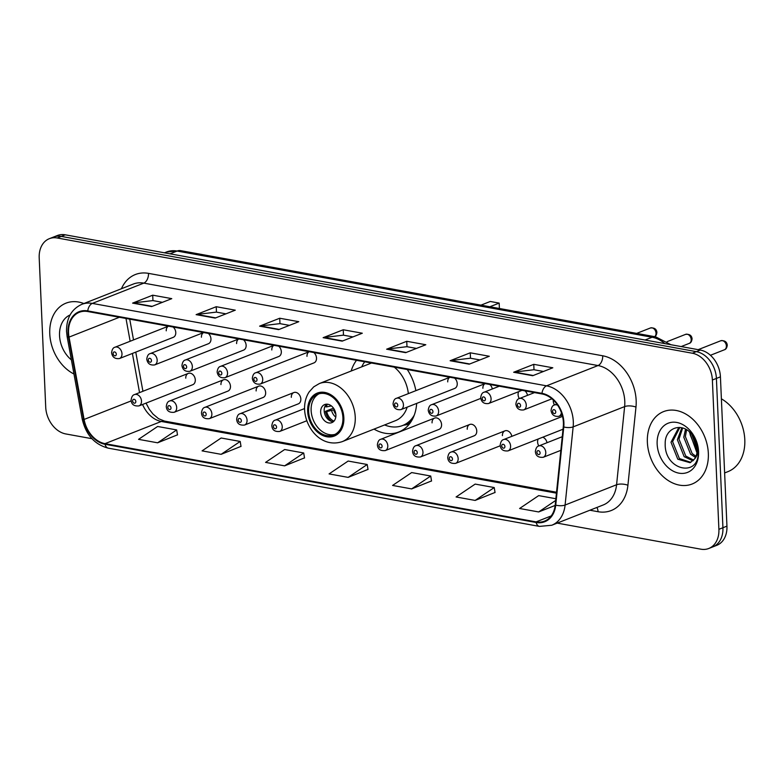 <?xml version="1.0" encoding="UTF-8"?>
<svg xmlns="http://www.w3.org/2000/svg" width="784" height="784" viewBox="0 0 784 784"><rect width="100%" height="100%" fill="white"/><g stroke="black" fill="none" stroke-linecap="round" stroke-linejoin="round"><path stroke-width="1.18" d="M374.037 429.113A42.963 32.026 -111.5 0 0 398.821 431.974A42.963 32.026 -111.5 0 0 416.676 403.407M223.489 379.779L169.697 400.977A6.076 4.537 68.5 0 1 176.684 407.494A6.076 4.537 68.5 0 1 174.156 412.286L227.948 391.089A6.076 4.537 -111.5 0 0 230.476 386.296A6.076 4.537 -111.5 0 0 223.489 379.779A6.076 4.537 -111.5 0 0 220.951 384.572M258.671 386.159L204.879 407.357A6.076 4.537 68.5 0 1 211.866 413.874A6.076 4.537 68.5 0 1 209.338 418.666L263.13 397.478A6.076 4.537 -111.5 0 0 265.658 392.676A6.076 4.537 -111.5 0 0 258.671 386.159A6.076 4.537 -111.5 0 0 256.133 390.951M293.853 392.549L240.061 413.736A6.076 4.537 68.5 0 1 247.058 420.263A6.076 4.537 68.5 0 1 244.52 425.055L298.312 403.858A6.076 4.537 -111.5 0 0 300.84 399.066A6.076 4.537 -111.5 0 0 293.853 392.549A6.076 4.537 -111.5 0 0 291.315 397.341M434.591 418.078L380.799 439.275A6.076 4.537 68.5 0 1 387.786 445.802A6.076 4.537 68.5 0 1 385.248 450.594L439.04 429.397A6.076 4.537 -111.5 0 0 441.578 424.605A6.076 4.537 -111.5 0 0 434.591 418.078A6.076 4.537 -111.5 0 0 432.053 422.87M469.773 424.467L415.981 445.665A6.076 4.537 68.5 0 1 422.968 452.182A6.076 4.537 68.5 0 1 420.44 456.974L474.232 435.777A6.076 4.537 -111.5 0 0 476.76 430.984A6.076 4.537 -111.5 0 0 469.773 424.467A6.076 4.537 -111.5 0 0 467.235 429.26M538.226 439.001A6.076 4.537 -111.5 0 0 537.599 442.029A6.076 4.537 -111.5 0 0 538.853 445.939M188.307 373.39L134.515 394.587A6.076 4.537 68.5 0 1 141.502 401.104A6.076 4.537 68.5 0 1 138.974 405.896L192.756 384.709A6.076 4.537 -111.5 0 0 195.294 379.917A6.076 4.537 -111.5 0 0 188.307 373.39A6.076 4.537 -111.5 0 0 185.769 378.182M553.298 400.036A6.076 4.537 -111.5 0 0 553.269 401.055A6.076 4.537 -111.5 0 0 554.513 404.956M518.704 391.647A6.076 4.537 -111.5 0 0 518.087 394.666A6.076 4.537 -111.5 0 0 519.331 398.576M447.713 381.896A6.076 4.537 -111.5 0 1 449.928 377.251L396.459 398.301A6.076 4.537 68.5 0 1 403.446 404.818A6.076 4.537 68.5 0 1 400.918 409.611L454.71 388.423A6.076 4.537 -111.5 0 0 457.239 383.631A6.076 4.537 -111.5 0 0 454.583 378.094M238.797 338.933L185.357 359.993A6.076 4.537 68.5 0 1 192.354 366.52A6.076 4.537 68.5 0 1 189.816 371.312L243.608 350.115A6.076 4.537 -111.5 0 0 246.137 345.323A6.076 4.537 -111.5 0 0 243.481 339.786M203.615 332.553L150.175 353.613A6.076 4.537 68.5 0 1 157.163 360.13A6.076 4.537 68.5 0 1 154.634 364.923L208.426 343.725A6.076 4.537 -111.5 0 0 210.955 338.933A6.076 4.537 -111.5 0 0 208.299 333.406M273.979 345.323L220.539 366.383A6.076 4.537 68.5 0 1 227.536 372.9A6.076 4.537 68.5 0 1 224.998 377.692L278.79 356.495A6.076 4.537 -111.5 0 0 281.329 351.702A6.076 4.537 -111.5 0 0 278.663 346.175M309.161 351.702L255.721 372.763A6.076 4.537 68.5 0 1 262.718 379.289A6.076 4.537 68.5 0 1 260.18 384.082L313.972 362.884A6.076 4.537 -111.5 0 0 316.511 358.092A6.076 4.537 -111.5 0 0 313.845 352.555M168.433 326.173L114.993 347.224A6.076 4.537 68.5 0 1 121.981 353.751A6.076 4.537 68.5 0 1 119.452 358.543L173.244 337.345A6.076 4.537 -111.5 0 0 175.773 332.553A6.076 4.537 -111.5 0 0 173.117 327.016M415.873 390.648A42.963 32.026 -111.5 0 0 407.249 369.509M356.524 360.297A42.963 32.026 -111.5 0 0 351.154 371.028M511.825 436.335A6.076 4.537 -111.5 0 0 504.955 430.847A6.076 4.537 -111.5 0 0 502.417 435.639M547.007 442.725A6.076 4.537 -111.5 0 0 542.744 437.227M527.495 395.361A6.076 4.537 -111.5 0 0 524.947 390.863M492.303 388.972A6.076 4.537 -111.5 0 0 489.765 384.474M480.739 398.409L436.1 416A6.076 4.537 68.5 0 0 438.628 411.208A6.076 4.537 68.5 0 0 431.641 404.691L485.08 383.631A6.076 4.537 -111.5 0 0 482.895 388.286M238.836 338.943A6.076 4.537 -111.5 0 0 236.611 343.588M203.644 332.563A6.076 4.537 -111.5 0 0 201.429 337.208M274.018 345.332A6.076 4.537 -111.5 0 0 271.803 349.978M309.2 351.712A6.076 4.537 -111.5 0 0 306.985 356.357M168.462 326.173A6.076 4.537 -111.5 0 0 166.247 330.819M557.179 523.114L700.867 549.182A24.324 18.13 -111.5 0 0 708.765 548.486L716.811 545.311A24.324 18.13 -111.5 0 0 726.944 526.142L720.427 376.839A24.324 18.13 -111.5 0 0 700.357 350.056L65.278 234.818A24.324 18.13 -111.5 0 0 57.379 235.514L53.361 237.101A24.324 18.13 -111.5 0 1 61.26 236.396A24.324 18.13 -111.5 0 0 53.361 237.101L49.333 238.689A24.324 18.13 -111.5 0 0 39.2 257.858L45.717 407.161A24.324 18.13 -111.5 0 0 65.787 433.944L91.934 438.687M708.765 548.486A24.324 18.13 -111.5 0 0 718.899 529.318L712.382 380.015A24.324 18.13 -111.5 0 0 692.311 353.221L696.329 351.644L61.26 236.396L696.329 351.644A24.324 18.13 -111.5 0 1 716.409 378.427A24.324 18.13 -111.5 0 0 696.329 351.644L700.357 350.056M718.899 529.318L722.926 527.73L716.409 378.427L722.926 527.73A24.324 18.13 -111.5 0 1 712.783 546.899A24.324 18.13 -111.5 0 0 722.926 527.73L726.944 526.142M49.764 333.827A38.916 29.008 -111.5 0 0 73.961 374.007A38.916 29.008 -111.5 0 1 49.764 333.827A38.916 29.008 -111.5 0 1 65.983 303.163A38.916 29.008 -111.5 0 0 49.764 333.827M647.368 442.274A38.916 29.008 -111.5 0 0 692.125 484.012A38.916 29.008 -111.5 0 0 708.334 453.338A38.916 29.008 -111.5 0 0 663.587 411.6A38.916 29.008 -111.5 0 0 647.368 442.274A38.916 29.008 -111.5 0 0 692.125 484.012A38.916 29.008 -111.5 0 0 708.334 453.338A38.916 29.008 -111.5 0 0 663.587 411.6A38.916 29.008 -111.5 0 0 647.368 442.274M68.541 332.73A25.941 19.335 68.5 0 1 79.351 312.277A25.941 19.335 68.5 0 1 87.779 311.532L541.979 393.95A25.941 19.335 68.5 0 1 563.275 426.79L555.219 504.945A25.941 19.335 68.5 0 1 544.527 521.125A25.941 19.335 68.5 0 1 536.109 521.879L105.007 443.646A25.941 19.335 68.5 0 1 84.094 419.45L69.041 337.11A25.941 19.335 68.5 0 1 68.541 332.73M68.032 332.641A26.587 19.825 -111.5 0 0 68.541 337.12L83.604 419.469A26.587 19.825 -111.5 0 0 105.036 444.273L536.129 522.497A26.587 19.825 -111.5 0 0 555.729 505.141L563.774 426.986A26.587 19.825 -111.5 0 0 541.96 393.333L87.749 310.915A26.587 19.825 -111.5 0 0 68.032 332.641M532.708 375.712L552.818 367.784L533.767 364.335L513.657 372.253L532.708 375.712M543.469 371.469L533.894 369.734L514.353 372.077A6.488 3.92 100.3 0 0 513.657 372.253M534.002 369.754L533.767 364.335M469.195 364.188L489.304 356.259L470.253 352.81L450.143 360.728L469.195 364.188M479.965 359.944L470.39 358.21L450.849 360.552A6.488 3.92 100.3 0 0 450.143 360.728M470.488 358.229L470.253 352.81M405.691 352.663L425.8 344.744L406.749 341.285L386.639 349.203L405.691 352.663M416.461 348.419L406.876 346.685L387.345 349.027A6.488 3.92 100.3 0 0 386.639 349.203M406.984 346.704L406.749 341.285M151.655 306.564L171.765 298.645L152.713 295.186L132.604 303.114L151.655 306.564M162.425 302.32L152.851 300.586L133.309 302.928A6.488 3.92 100.3 0 0 132.604 303.114M152.949 300.605L152.713 295.186M215.169 318.088L235.278 310.17L216.227 306.711L196.118 314.639L215.169 318.088M225.929 313.845L216.355 312.11L196.813 314.453A6.488 3.92 100.3 0 0 196.118 314.639M216.462 312.13L216.227 306.711M278.673 329.613L298.782 321.695L279.731 318.235L259.622 326.154L278.673 329.613M289.443 325.37L279.868 323.635L260.327 325.977A6.488 3.92 100.3 0 0 259.622 326.154M279.966 323.655L279.731 318.235M342.187 341.138L362.296 333.22L343.235 329.76L323.135 337.679L342.187 341.138M352.947 336.895L343.372 335.16L323.831 337.502A6.488 3.92 100.3 0 0 323.135 337.679M343.48 335.18L343.235 329.76M83.859 303.535A38.916 29.008 -111.5 0 0 65.983 303.163A38.916 29.008 -111.5 0 1 83.859 303.535M692.311 353.221L57.232 237.983A24.324 18.13 -111.5 0 0 49.333 238.689M475.143 500.427L494.224 487.55L475.173 484.091L456.092 496.968L475.143 500.427L495.037 492.46M555.856 498.732L538.677 495.615L519.606 508.493L538.657 511.952L555.16 505.445M284.621 465.853L303.702 452.976L284.651 449.526L265.57 462.393L284.621 465.853L304.515 457.885M221.117 454.328L240.198 441.451L221.137 438.001L202.066 450.869L221.117 454.328L241.002 446.37M157.604 442.803L176.684 429.936L157.633 426.476L138.552 439.344L157.604 442.803L177.498 434.846M411.639 488.902L430.72 476.025L411.669 472.566L392.588 485.443L411.639 488.902L431.523 480.935M348.135 477.378L367.206 464.5L348.155 461.051L329.074 473.918L348.135 477.378L368.019 469.41M367.206 464.5L368.039 469.538M303.702 452.976L304.535 458.013M240.198 441.451L241.021 446.488M176.684 429.936L177.517 434.963M430.72 476.025L431.543 481.053M494.224 487.55L495.057 492.577M538.657 511.952L555.68 500.457M70.07 314.972A26.431 19.708 -111.5 0 0 59.535 335.611A26.431 19.708 -111.5 0 0 71.383 359.885M308.612 411.473A21.893 16.317 -111.5 0 0 333.788 434.944A21.893 16.317 -111.5 0 0 342.912 417.696A21.893 16.317 -111.5 0 0 317.736 394.215A21.893 16.317 -111.5 0 0 308.612 411.473M319.019 393.793A21.893 16.317 -111.5 0 0 311.13 410.483A21.893 16.317 -111.5 0 0 335.013 434.385M364.717 361.787A38.347 28.587 -111.5 0 0 361.708 366.873M408.346 393.617A31.213 23.265 -111.5 0 0 394.274 367.147M371.489 363.021L319.343 383.562A31.213 23.265 68.5 0 1 355.24 417.039A31.213 23.265 68.5 0 1 342.236 441.637L395.518 420.645A31.213 23.265 -111.5 0 0 407.17 407.151M384.591 424.948A38.347 28.587 -111.5 0 0 402.662 425.496A38.347 28.587 -111.5 0 0 414.266 415.148M402.662 425.496L405.171 424.507A38.347 28.587 -111.5 0 0 411.865 420.322M499.408 308.494L499.173 303.094L490.284 301.477L480.974 305.143M499.173 303.094L489.863 306.76M320.656 412.208A9.731 7.252 -111.5 0 0 331.838 422.645A9.731 7.252 -111.5 0 0 335.895 414.971A9.731 7.252 -111.5 0 0 324.713 404.544A9.731 7.252 -111.5 0 0 320.656 412.208M326.595 404.162A9.731 7.252 -111.5 0 0 324.174 410.826A9.731 7.252 -111.5 0 0 333.474 421.635M327.281 404.181A11.348 8.457 68.5 0 0 326.526 406.906L325.233 406.671A12.975 9.673 68.5 0 1 325.399 405.583M326.526 406.906L331.397 405.896M331.642 421.41A12.975 9.673 68.5 0 1 325.438 411.345L333.514 408.16M333.974 421.145A11.348 8.457 68.5 0 1 326.732 411.58L325.438 411.345M334.445 409.669L326.732 411.58M724.622 472.948L727.905 471.654A40.533 30.213 -111.5 0 0 744.8 439.697A40.533 30.213 -111.5 0 0 721.388 398.821M697.113 451.809L690.155 434.699L690.273 432.67M697.26 449.663L691.753 434.307M695.428 457.425L690.547 454.161L683.775 437.217L685.539 429.171M695.947 456.298L692.145 453.524L685.363 436.58L686.608 429.779M692.978 460.796L684.167 456.67L677.386 439.726L681.825 427.77M693.634 460.1L685.765 456.043L678.983 439.099L682.668 427.995M694.379 459.11A18.326 13.661 -111.5 0 0 697.241 448.428A18.326 13.661 -111.5 0 0 691.704 434.248C681.894 421.547 664.842 427.976 665.204 443.46C664.068 470.586 699.377 478.073 698.172 451.898L698.152 450.584C697.848 444.812 696.055 439.461 692.782 434.542L697.682 449.487C697.711 453.779 696.604 456.994 694.379 459.11L690.038 462.707L677.778 459.189L671.006 442.245L678.581 427.907L679.581 427.427M690.822 462.354L679.375 458.562L672.594 441.617L679.855 427.447M697.515 445.645L693.987 437.501M657.149 444.048A26.431 19.708 -111.5 0 0 678.964 473.164A26.431 19.708 -111.5 0 0 698.564 451.564A26.431 19.708 -111.5 0 0 676.749 422.449A26.431 19.708 -111.5 0 0 657.149 444.048M696.956 452.829L689.391 431.847M664.881 343.617A32.428 24.177 -111.5 0 0 652.112 337.247L177.076 251.047A32.428 24.177 -111.5 0 0 166.551 251.987L180.653 250.645L655.689 336.846A16.209 9.81 -79.7 0 0 652.112 337.247L645.075 340.021M170.04 253.82L177.076 251.047A16.209 9.81 -79.7 0 1 180.653 250.645M65.278 234.818L57.232 237.983M720.427 376.839L712.382 380.015M121.442 288.728A40.533 30.213 68.5 0 1 148.499 273.371L602.71 355.789A8.105 4.91 -79.7 0 1 598.016 365.55L143.805 283.122A32.428 24.177 -111.5 0 0 133.28 284.063L81.801 304.349A32.428 24.177 68.5 0 1 92.326 303.408A8.105 4.91 100.3 0 0 87.749 310.915M602.71 355.789A40.533 30.213 68.5 0 1 636.157 400.428A40.533 30.213 68.5 0 1 635.971 407.092L627.915 485.247A40.533 30.213 68.5 0 1 598.045 511.707L589.891 510.227M624.779 401.261A32.428 24.177 -111.5 0 0 598.016 365.55L546.536 385.836A32.428 24.177 68.5 0 1 573.153 426.878L565.097 505.033A32.428 24.177 68.5 0 1 551.73 525.26L603.21 504.974A32.428 24.177 -111.5 0 0 616.577 484.747L624.632 406.592A32.428 24.177 -111.5 0 0 624.779 401.261M81.801 304.349C71.481 309.121 66.395 318.147 66.532 331.416L67.13 336.62A8.105 1.382 -10.4 0 0 68.541 337.12M67.13 336.62L82.193 418.97C85.887 434.836 94.599 444.567 108.319 448.164A8.105 4.91 -79.7 0 1 105.036 444.273M536.129 522.497A8.105 4.91 100.3 0 0 539.412 526.397L551.73 525.26M555.729 505.141A8.105 3.087 5.9 0 0 565.097 505.033L616.577 484.747A8.105 3.087 -174.1 0 1 627.915 485.247M82.193 418.97A8.105 1.382 -10.4 0 0 83.604 419.469M563.774 426.986A8.105 3.087 5.9 0 0 573.153 426.878L624.632 406.592A8.105 3.087 -174.1 0 1 635.971 407.092M541.96 393.333A8.105 4.91 -79.7 0 1 546.536 385.836L92.326 303.408L143.805 283.122A8.105 4.91 -79.7 0 0 148.499 273.371M596.869 507.473A8.105 4.91 -79.7 0 1 598.045 511.707M536.109 521.879L551.201 515.931M69.041 337.11L119.384 317.265M84.094 419.45L131.183 400.898M125.989 318.471L130.154 341.246M132.388 353.447L139.552 392.598M142.57 404.485A25.941 19.335 -111.5 0 0 161.318 421.459L556.434 493.156M105.007 443.646L161.318 421.459A14.592 8.83 -79.7 0 1 164.532 421.096L556.532 492.234M342.716 340.932L323.831 337.502M279.212 329.407L260.327 325.977M215.698 317.883L196.813 314.453M152.194 306.358L133.309 302.928M406.23 352.457L387.345 349.027M469.734 363.982L450.849 360.552M533.238 375.497L514.353 372.077M343.862 417.872A23.108 17.228 -111.5 0 0 324.792 392.421A23.108 17.228 -111.5 0 0 307.661 411.296A23.108 17.228 -111.5 0 0 326.732 436.747A23.108 17.228 -111.5 0 0 343.862 417.872M403.339 425.232L403.378 425.222A38.867 28.979 -111.5 0 0 410.169 422.948M335.787 417.078A9.408 7.017 68.5 0 1 331.603 410.561M335.836 414.217A8.918 6.644 68.5 0 1 333.719 409.954M113.121 353.584A2.029 1.509 -111.5 0 0 114.787 355.818A2.029 1.509 -111.5 0 0 116.297 354.162A2.029 1.509 -111.5 0 0 114.621 351.928A2.029 1.509 -111.5 0 0 113.121 353.584M148.303 359.974A2.029 1.509 -111.5 0 0 149.979 362.198A2.029 1.509 -111.5 0 0 151.479 360.542A2.029 1.509 -111.5 0 0 149.803 358.317A2.029 1.509 -111.5 0 0 148.303 359.974M183.485 366.353A2.029 1.509 -111.5 0 0 185.161 368.588A2.029 1.509 -111.5 0 0 186.661 366.932A2.029 1.509 -111.5 0 0 184.985 364.697A2.029 1.509 -111.5 0 0 183.485 366.353M218.667 372.743A2.029 1.509 -111.5 0 0 220.343 374.968A2.029 1.509 -111.5 0 0 221.843 373.311A2.029 1.509 -111.5 0 0 220.167 371.087A2.029 1.509 -111.5 0 0 218.667 372.743M253.849 379.123A2.029 1.509 -111.5 0 0 255.525 381.357A2.029 1.509 -111.5 0 0 257.025 379.701A2.029 1.509 -111.5 0 0 255.359 377.467A2.029 1.509 -111.5 0 0 253.849 379.123M394.587 404.662A2.029 1.509 -111.5 0 0 396.253 406.896A2.029 1.509 -111.5 0 0 397.762 405.24A2.029 1.509 -111.5 0 0 396.087 403.005A2.029 1.509 -111.5 0 0 394.587 404.662M429.769 411.041A2.029 1.509 -111.5 0 0 431.445 413.276A2.029 1.509 -111.5 0 0 432.944 411.62A2.029 1.509 -111.5 0 0 431.269 409.385A2.029 1.509 -111.5 0 0 429.769 411.041M654.65 336.659A4.861 3.626 -111.5 0 0 656.022 333.19A4.861 3.626 -111.5 0 0 650.426 327.977L636.667 333.396M491.078 398.733A6.076 4.537 68.5 0 1 488.54 403.525C484.051 404.093 481.425 402.172 480.68 397.762C481.141 394.44 482.278 392.588 484.081 392.216A6.076 4.537 68.5 0 1 491.078 398.733M482.209 398.576A2.029 1.509 -111.5 0 0 483.885 400.81A2.029 1.509 -111.5 0 0 485.384 399.154A2.029 1.509 -111.5 0 0 483.718 396.92A2.029 1.509 -111.5 0 0 482.209 398.576M685.608 334.356C689.567 333.984 691.723 335.474 692.076 338.825C691.713 341.491 690.753 343.029 689.175 343.412A4.861 3.626 -111.5 0 0 691.204 339.58A4.861 3.626 -111.5 0 0 685.608 334.356L667.106 341.657M526.26 405.122A6.076 4.537 68.5 0 1 523.722 409.914C519.233 410.483 516.607 408.552 515.862 404.142C516.323 400.82 517.46 398.978 519.263 398.595A6.076 4.537 68.5 0 1 526.26 405.122M517.391 404.956A2.029 1.509 -111.5 0 0 519.067 407.19A2.029 1.509 -111.5 0 0 520.566 405.534A2.029 1.509 -111.5 0 0 518.9 403.299A2.029 1.509 -111.5 0 0 517.391 404.956M720.8 340.746C724.749 340.364 726.905 341.853 727.268 345.205C726.895 347.88 725.935 349.409 724.367 349.791A4.861 3.626 -111.5 0 0 726.386 345.96A4.861 3.626 -111.5 0 0 720.8 340.746L698.172 349.664M561.403 412.639A6.076 4.537 68.5 0 1 558.904 416.294C554.415 416.863 551.789 414.942 551.044 410.532C551.505 407.21 552.642 405.357 554.455 404.985A6.076 4.537 68.5 0 1 557.649 405.22M552.583 411.345A2.029 1.509 -111.5 0 0 554.249 413.58A2.029 1.509 -111.5 0 0 555.758 411.923A2.029 1.509 -111.5 0 0 554.082 409.689A2.029 1.509 -111.5 0 0 552.583 411.345M135.818 401.526A2.029 1.509 -111.5 0 0 134.142 399.291A2.029 1.509 -111.5 0 0 132.643 400.947A2.029 1.509 -111.5 0 0 134.309 403.182A2.029 1.509 -111.5 0 0 135.818 401.526M171 407.905A2.029 1.509 -111.5 0 0 169.324 405.671A2.029 1.509 -111.5 0 0 167.825 407.327A2.029 1.509 -111.5 0 0 169.491 409.562A2.029 1.509 -111.5 0 0 171 407.905M206.182 414.295A2.029 1.509 -111.5 0 0 204.506 412.061A2.029 1.509 -111.5 0 0 203.007 413.717A2.029 1.509 -111.5 0 0 204.683 415.951A2.029 1.509 -111.5 0 0 206.182 414.295M241.364 420.675A2.029 1.509 -111.5 0 0 239.688 418.44A2.029 1.509 -111.5 0 0 238.189 420.097A2.029 1.509 -111.5 0 0 239.865 422.331A2.029 1.509 -111.5 0 0 241.364 420.675M304.555 408.572L275.243 420.126A6.076 4.537 68.5 0 1 282.24 426.643A6.076 4.537 68.5 0 1 279.702 431.435L306.799 420.763M276.546 427.064A2.029 1.509 -111.5 0 0 274.87 424.83A2.029 1.509 -111.5 0 0 273.371 426.486A2.029 1.509 -111.5 0 0 275.047 428.721A2.029 1.509 -111.5 0 0 276.546 427.064M382.102 446.214A2.029 1.509 -111.5 0 0 380.426 443.979A2.029 1.509 -111.5 0 0 378.927 445.635A2.029 1.509 -111.5 0 0 380.593 447.87A2.029 1.509 -111.5 0 0 382.102 446.214M417.284 452.593A2.029 1.509 -111.5 0 0 415.608 450.369A2.029 1.509 -111.5 0 0 414.109 452.025A2.029 1.509 -111.5 0 0 415.775 454.25A2.029 1.509 -111.5 0 0 417.284 452.593M504.955 430.847L451.163 452.045A6.076 4.537 68.5 0 1 458.15 458.571A6.076 4.537 68.5 0 1 455.622 463.364L500.261 445.773M452.466 458.983A2.029 1.509 -111.5 0 0 450.79 456.749A2.029 1.509 -111.5 0 0 449.291 458.405A2.029 1.509 -111.5 0 0 450.957 460.639A2.029 1.509 -111.5 0 0 452.466 458.983M562.52 416.363L503.602 439.579A6.076 4.537 68.5 0 1 510.6 446.096A6.076 4.537 68.5 0 1 508.061 450.888L563.02 429.23M504.906 446.508A2.029 1.509 -111.5 0 0 503.23 444.283A2.029 1.509 -111.5 0 0 501.731 445.939A2.029 1.509 -111.5 0 0 503.406 448.164A2.029 1.509 -111.5 0 0 504.906 446.508M562.246 436.717L538.784 445.959A6.076 4.537 68.5 0 1 545.782 452.486A6.076 4.537 68.5 0 1 543.243 457.278L560.844 450.339M540.088 452.897A2.029 1.509 -111.5 0 0 538.422 450.663A2.029 1.509 -111.5 0 0 536.913 452.319A2.029 1.509 -111.5 0 0 538.588 454.553A2.029 1.509 -111.5 0 0 540.088 452.897M166.551 251.987L164.454 252.811M670.879 344.705L655.689 336.846M108.319 448.164L539.412 526.397M146.02 403.123L149.313 409.326L152.988 414.04L158.554 418.685L164.532 421.096M129.723 319.147L133.525 339.923M135.759 352.114L142.923 391.275M319.343 383.562L313.718 386.865L309.112 391.98C305.838 397.047 304.329 402.947 304.594 409.669C305.603 428.75 321.773 448.35 342.236 441.637M403.378 425.222L409.14 424.311M119.452 358.543C114.954 359.101 112.337 357.181 111.583 352.771C112.043 349.448 113.18 347.596 114.993 347.224M154.634 364.923C150.136 365.491 147.519 363.57 146.765 359.16C147.235 355.828 148.372 353.986 150.175 353.613M189.816 371.312C185.318 371.871 182.701 369.95 181.947 365.54C182.417 362.218 183.554 360.366 185.357 359.993M224.998 377.692C220.5 378.26 217.883 376.34 217.129 371.93C217.599 368.598 218.736 366.755 220.539 366.383M260.18 384.082C255.692 384.64 253.065 382.719 252.321 378.309C252.781 374.987 253.918 373.135 255.721 372.763M400.918 409.611C396.42 410.179 393.803 408.258 393.049 403.848C393.519 400.526 394.646 398.674 396.459 398.301M436.1 416C431.602 416.569 428.985 414.638 428.231 410.228C428.701 406.906 429.838 405.063 431.641 404.691M653.993 337.022C655.561 336.64 656.531 335.111 656.894 332.436C656.541 329.084 654.385 327.594 650.426 327.977M522.026 390.334L488.54 403.525M499.32 386.208L484.081 392.216M689.175 343.412L681.159 346.577M551.907 398.811L523.722 409.914M534.502 392.598L519.263 398.595M724.367 349.791L710.441 355.279M562.167 415.01L558.904 416.294M556.816 404.054L554.455 404.985M134.515 394.587C132.702 394.96 131.565 396.812 131.104 400.134C131.438 404.446 134.054 406.367 138.974 405.896M169.697 400.977C167.884 401.349 166.747 403.192 166.286 406.514C166.62 410.826 169.246 412.747 174.156 412.286M204.879 407.357C203.076 407.729 201.939 409.581 201.468 412.903C201.802 417.215 204.428 419.136 209.338 418.666M240.061 413.736C238.258 414.119 237.121 415.961 236.65 419.283C236.984 423.595 239.61 425.516 244.52 425.055M275.243 420.126C273.44 420.498 272.303 422.351 271.832 425.673C272.166 429.985 274.792 431.906 279.702 431.435M380.799 439.275C378.986 439.648 377.849 441.5 377.388 444.822C377.721 449.134 380.338 451.055 385.248 450.594M415.981 445.665C414.168 446.037 413.031 447.88 412.57 451.212C412.903 455.514 415.52 457.444 420.44 456.974M451.163 452.045C449.35 452.417 448.223 454.269 447.752 457.591C448.085 461.903 450.712 463.824 455.622 463.364M503.602 439.579C501.799 439.951 500.662 441.794 500.192 445.126C500.525 449.428 503.152 451.359 508.061 450.888M538.784 445.959C536.981 446.331 535.844 448.183 535.374 451.506C535.707 455.818 538.334 457.738 543.243 457.278"/></g></svg>
